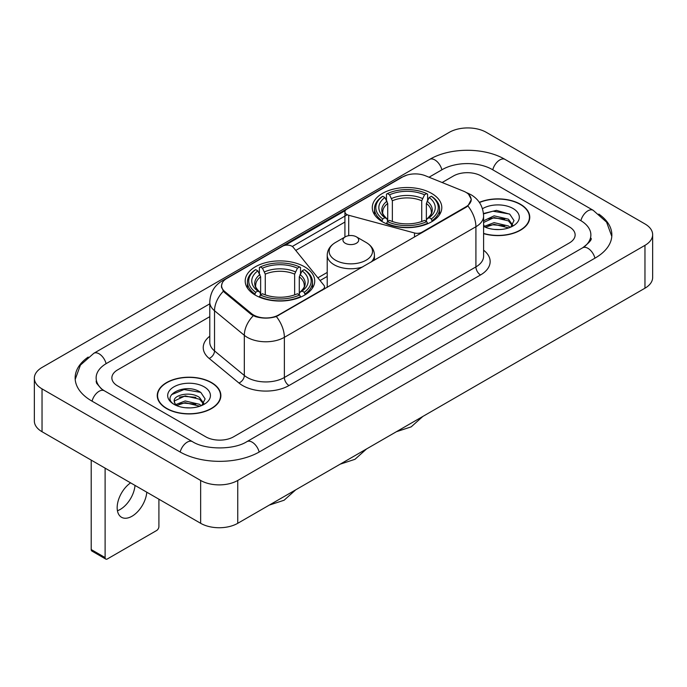 <?xml version="1.0" encoding="UTF-8"?>
<svg xmlns="http://www.w3.org/2000/svg" width="687" height="687" viewBox="0 0 687 687"><rect width="100%" height="100%" fill="white"/><g stroke="black" fill="none" stroke-linecap="round" stroke-linejoin="round"><path stroke-width="1.03" d="M421.912 232.747L421.912 232.215A6.561 3.787 180 0 1 414.501 232.97L348.713 215.263A6.561 3.787 180 0 1 346.849 214.507A6.561 3.787 180 0 1 344.926 211.828A6.561 3.787 180 0 1 346.849 209.149L402.702 176.903A17.707 10.228 0 0 1 425.39 175.752L463.579 191.192A17.707 10.228 0 0 1 465.941 192.334A17.707 10.228 0 0 1 471.127 199.565L471.127 201.128M304.539 266.779A34.762 20.069 0 0 0 266.659 262.425A34.762 20.069 0 0 0 245.199 280.966A34.762 20.069 0 0 0 255.375 295.161A34.762 20.069 0 0 0 293.263 299.515A34.762 20.069 0 0 0 314.723 280.966A34.762 20.069 0 0 0 304.539 266.779M431.625 193.408A34.762 20.069 0 0 0 393.737 189.054A34.762 20.069 0 0 0 372.277 207.603A34.762 20.069 0 0 0 382.461 221.789A34.762 20.069 0 0 0 420.341 226.143A34.762 20.069 0 0 0 441.801 207.603A34.762 20.069 0 0 0 431.625 193.408M278.57 314.972L322.598 289.553A6.561 3.787 180 0 0 324.522 286.874A6.561 3.787 180 0 0 323.903 285.277L293.229 247.294A6.561 3.787 180 0 0 282.64 246.212L226.787 278.467A17.707 10.228 0 0 0 221.6 285.698A17.707 10.228 0 0 0 224.795 291.563L251.536 313.607A17.707 10.228 0 0 0 278.57 314.972L278.57 315.505M421.912 232.215L465.941 206.796A17.707 10.228 0 0 0 471.127 199.565M483.596 233.632A31.808 18.369 0 0 0 529.754 217.238A31.808 18.369 0 0 0 520.437 204.254A31.808 18.369 0 0 0 479.337 202.347M211.553 382.59A31.808 18.369 0 0 0 176.885 378.606A31.808 18.369 0 0 0 157.246 395.575A31.808 18.369 0 0 0 166.563 408.559A31.808 18.369 0 0 0 201.231 412.543A31.808 18.369 0 0 0 220.87 395.575A31.808 18.369 0 0 0 211.553 382.59M157.572 397.232A31.808 18.369 0 0 0 157.46 397.713M468.594 194.292L471.359 199.462L467.89 205.945L466.172 207.191L276.346 316.535C269.321 318.648 262.305 318.648 255.289 316.535L251.305 314.517L224.563 292.473L223.378 291.262L221.369 286.161L222.27 282.898M285.105 245.319L345.295 210.574M292.31 246.461L346.849 214.971M205.756 436.812A19.674 11.361 0 0 0 233.58 436.812L569.368 242.949A19.674 11.361 0 0 0 575.131 234.911A19.674 11.361 0 0 0 569.368 226.882L481.243 176.001A19.674 11.361 0 0 0 453.42 176.001L442.127 182.519L453.42 176.001A19.674 11.361 0 0 1 481.243 176.001L569.368 226.882A19.674 11.361 0 0 1 575.131 234.911A19.674 11.361 0 0 1 569.368 242.949L233.58 436.812A19.674 11.361 0 0 1 205.756 436.812L117.632 385.931L205.756 436.812M209.784 316.664L117.632 369.872A19.674 11.361 0 0 0 111.869 377.902A19.674 11.361 0 0 0 117.632 385.931A19.674 11.361 0 0 1 111.869 377.902A19.674 11.361 0 0 1 117.632 369.872L209.784 316.664M220.647 397.713A31.808 18.369 0 0 0 220.544 397.232M529.54 219.385A31.808 18.369 0 0 0 529.428 218.895M483.596 233.417A31.482 18.18 0 0 0 529.428 217.238A31.482 18.18 0 0 0 520.205 204.391A31.482 18.18 0 0 0 479.457 202.528M494.391 229.415L499.329 229.561M484.558 226.272L494.108 222.631L508.423 225.98L510.158 227.371M485.443 227.191L494.108 224.331L508.732 227.895M483.596 224.752A14.822 8.562 0 0 0 485.572 227.311M483.596 220.802L494.108 215.83L508.423 219.179L512.682 225.061M483.596 222.502L494.108 217.53L508.423 220.879L512.347 225.508M483.596 226.392A21.383 12.349 0 0 0 513.06 225.971A21.383 12.349 0 0 0 513.06 208.513A21.383 12.349 0 0 0 482.463 208.728M510.664 227.165L514.013 220.587L509.78 214.198L496.452 210.377L483.468 213.511M484.713 226.933L483.596 225.757M483.502 213.923L492.94 211.192L509.488 214.009M488.225 218.852L492.94 217.994L504.756 219.007M488.225 225.654L492.94 224.795L504.756 225.808M166.795 408.43A31.482 18.18 0 0 0 201.102 412.372A31.482 18.18 0 0 0 220.544 395.575A31.482 18.18 0 0 0 211.321 382.719A31.482 18.18 0 0 0 177.006 378.777A31.482 18.18 0 0 0 157.572 395.575A31.482 18.18 0 0 0 166.795 408.43M185.499 407.752L190.445 407.898M175.674 404.609L185.224 400.968L199.539 404.317L201.274 405.708M176.55 405.528L185.224 402.668L199.848 406.232M175.82 405.27L174.292 401.68A14.822 8.562 0 0 0 176.679 405.639M203.799 403.398L199.539 397.515C190.643 390.877 172.334 394.973 174.292 401.68L174.232 401.028M174.326 401.886L174.738 400.787L185.224 395.867L199.539 399.216L203.464 403.844M201.78 405.493L205.13 398.924L200.887 392.535C185.885 381.749 159.229 395.961 174.627 404.677L175.391 405.141M204.176 386.841A21.383 12.349 0 0 0 173.94 386.841A21.383 12.349 0 0 0 173.94 404.308A21.383 12.349 0 0 0 204.176 404.3A21.383 12.349 0 0 0 204.176 386.841M171.501 394.682L184.056 389.529L200.604 392.346M179.341 397.18L184.056 396.33L195.864 397.344M179.341 403.982L184.056 403.132L195.864 404.145M381.835 221.42L382.762 218.938A31.224 18.025 0 0 1 382.762 196.267L384.909 197.504A28.201 16.282 0 0 0 384.909 217.693L387.03 218.904L387.717 221.437M387.717 220.398L387.717 203.446L384.909 197.504M386.472 200.192L386.472 194.12L387.408 193.588A31.224 18.025 0 0 1 426.679 193.588L424.532 194.825A28.201 16.282 0 0 0 389.555 194.825L392.354 200.767L392.354 221.506M421.724 221.506L421.724 200.767L424.532 194.825M386.472 223.223A32.529 18.781 0 0 0 427.606 223.223L426.679 221.618A31.224 18.025 0 0 1 387.408 221.618L386.472 223.782M427.606 223.782L427.606 223.223M382.762 196.267L381.835 196.8A32.529 18.781 0 0 0 374.509 208.668A32.529 18.781 0 0 0 381.835 220.544M426.679 193.588L427.606 194.12L427.606 200.192M387.408 221.618L389.555 220.372A28.201 16.282 0 0 0 424.532 220.372L426.679 221.618M384.909 217.693L382.762 218.938M389.555 194.825L387.408 193.588M387.03 201.154A25.23 14.564 0 0 0 387.03 218.904L387.15 218.981C383.569 215.512 382.109 213.159 382.771 211.922A24.268 14.015 0 0 1 387.717 203.446M432.243 220.544A32.529 18.781 0 0 0 439.568 208.668A32.529 18.781 0 0 0 432.243 196.8L431.316 196.267A31.224 18.025 0 0 1 431.316 218.938L432.243 221.42M431.316 218.938L429.169 217.693A28.201 16.282 0 0 0 429.169 197.504L431.316 196.267M429.169 197.504L426.361 203.446L426.361 220.398L427.048 218.904L429.169 217.693M426.361 203.446A24.268 14.015 0 0 1 431.307 211.922C431.968 213.168 430.509 215.52 426.928 218.981L427.048 218.904A25.23 14.564 0 0 0 427.048 201.154M426.361 221.437L426.361 220.398M254.757 294.792L255.684 292.301A31.224 18.025 0 0 1 255.684 269.63L257.831 270.876A28.201 16.282 0 0 0 257.831 291.065L259.952 292.267L260.639 294.8M260.639 293.77L260.639 276.809L257.831 270.876M259.394 273.555L259.394 267.483L260.321 266.951A31.224 18.025 0 0 1 299.592 266.951L297.445 268.196A28.201 16.282 0 0 0 262.468 268.196L265.276 274.139L265.276 294.869M294.646 294.869L294.646 274.139L297.445 268.196M259.394 296.595A32.529 18.781 0 0 0 300.528 296.595L299.592 294.981A31.224 18.025 0 0 1 260.321 294.981L259.394 297.145M300.528 297.145L300.528 296.595M255.684 269.63L254.757 270.163A32.529 18.781 0 0 0 247.432 282.039A32.529 18.781 0 0 0 254.757 293.916M299.592 266.951L300.528 267.483L300.528 273.555M260.321 294.981L262.468 293.744A28.201 16.282 0 0 0 297.445 293.744L299.592 294.981M257.831 291.065L255.684 292.301M262.468 268.196L260.321 266.951M259.952 274.525A25.23 14.564 0 0 0 259.952 292.267L260.072 292.353C256.491 288.883 255.032 286.531 255.693 285.294A24.268 14.015 0 0 1 260.639 276.809M305.165 293.916A32.529 18.781 0 0 0 312.491 282.039A32.529 18.781 0 0 0 305.165 270.163L304.238 269.63A31.224 18.025 0 0 1 304.238 292.301L305.165 294.792M304.238 292.301L302.091 291.065A28.201 16.282 0 0 0 302.091 270.876L304.238 269.63M302.091 270.876L299.283 276.809L299.283 293.77L299.97 292.267L302.091 291.065M299.283 276.809A24.268 14.015 0 0 1 304.229 285.294C304.891 286.539 303.431 288.892 299.85 292.353L299.97 292.267A25.23 14.564 0 0 0 299.97 274.525M299.283 294.8L299.283 293.77M371.186 262.03A23.616 13.628 0 0 0 374.441 255.126C374.269 249.87 371.504 245.654 366.162 242.485L356.39 236.843A7.875 4.543 0 0 0 345.26 236.843A7.875 4.543 0 0 0 345.26 243.267A7.875 4.543 0 0 0 356.39 243.267A7.875 4.543 0 0 0 356.39 236.843L366.162 242.485A21.692 12.521 0 0 1 366.162 260.193A21.692 12.521 0 0 1 335.488 260.193A21.692 12.521 0 0 1 335.488 242.485C330.146 245.654 327.39 249.87 327.218 255.126A23.616 13.628 0 0 0 334.131 264.761A23.616 13.628 0 0 0 362.788 266.882M135.013 485.408A20.988 12.117 -60 0 1 120.242 509.436A20.988 12.117 -60 0 1 117.434 510.75M130.599 482.858A20.988 12.117 120 0 0 118.044 501.364A20.988 12.117 120 0 0 121.513 517.277A20.988 12.117 120 0 0 132.007 516.238A20.988 12.117 120 0 0 146.786 492.201M105.111 557.578A3.28 1.889 120 0 0 105.789 559.081L91.878 551.043A3.28 1.889 -60 0 1 91.199 549.54L105.111 557.578L105.111 468.139M91.199 460.11L91.199 549.54M105.789 559.081A3.28 1.889 120 0 0 107.43 558.917L156.593 530.536A3.28 1.889 120 0 0 158.912 526.517L158.912 499.2M584.328 246.753A35.415 20.447 0 0 0 590.872 234.911A35.415 20.447 0 0 0 580.498 220.45L492.381 169.577A35.415 20.447 0 0 0 442.291 169.577L429.04 177.229M209.784 303.817L106.502 363.44A35.415 20.447 0 0 0 96.128 377.902A35.415 20.447 0 0 0 102.672 389.744M200.656 480.453A26.235 15.148 0 0 0 237.754 480.453L644.964 245.353A26.235 15.148 0 0 0 652.65 234.645A26.235 15.148 0 0 0 644.964 223.936L486.344 132.359A26.235 15.148 0 0 0 449.246 132.359L42.036 367.459A26.235 15.148 0 0 0 34.35 378.168A26.235 15.148 0 0 0 42.036 388.876L200.656 480.453L200.656 523.305A26.235 15.148 0 0 0 237.754 523.305L644.964 288.197A26.235 15.148 0 0 0 652.65 277.488L652.65 234.645M34.35 378.168L34.35 421.011A26.235 15.148 0 0 0 42.036 431.728L200.656 523.305M88.185 357.077A56.411 32.564 0 0 0 75.141 377.902A56.411 32.564 0 0 0 91.663 400.933L179.779 451.806A56.411 32.564 0 0 0 259.557 451.806L595.337 257.943A56.411 32.564 0 0 0 611.859 234.911A56.411 32.564 0 0 0 598.815 214.086M322.598 290.086L322.598 289.553M224.795 291.563L224.795 292.662M251.536 313.607L251.536 314.706M465.941 206.796L465.941 207.319M414.501 237.024L414.501 232.97M348.713 235.675L348.713 215.263M483.596 250.197A32.796 18.935 180 0 1 480.548 274.946L289.004 385.536A6.561 3.787 60 0 1 284.366 377.498L475.911 266.908A26.235 15.148 0 0 0 483.596 256.199L483.596 216.036A26.235 15.148 180 0 1 475.911 226.744A22.954 13.251 -120 0 0 467.89 205.945M289.004 385.536A32.796 18.935 180 0 1 242.623 385.536A32.796 18.935 180 0 1 238.947 383.002L209.157 358.434A32.796 18.935 180 0 1 209.784 336.218M247.26 377.498A26.235 15.148 0 0 0 284.366 377.498L284.366 337.334A26.235 15.148 180 0 1 247.26 337.334A26.235 15.148 180 0 1 244.323 335.308L214.524 310.739A26.235 15.148 180 0 1 209.784 302.057L209.784 342.22A26.235 15.148 0 0 0 214.524 350.911L244.323 375.48A26.235 15.148 0 0 0 247.26 377.498M483.596 216.036C483.15 206.598 479.011 199.531 471.162 194.816L467.847 193.202A22.954 10.752 112 0 0 466.868 192.918M276.346 316.535A22.954 13.251 60 0 1 284.366 337.334L475.911 226.744L475.911 266.908A6.561 3.787 60 0 0 480.548 274.946M224.692 279.918A22.954 13.251 -120 0 0 222.219 280.837C214.37 285.552 210.222 292.619 209.784 302.057M222.219 280.837L401.01 177.615A22.954 13.251 60 0 1 402.745 176.877M223.378 291.262A22.954 15.354 129.5 0 0 214.524 310.739L214.524 350.911A6.561 4.388 -50.5 0 1 209.157 358.434M253.263 315.737A22.954 15.354 129.5 0 0 244.323 335.308L244.323 375.48A6.561 4.388 -50.5 0 1 238.947 383.002M295.753 250.429L344.926 222.038M327.218 272.43L317.883 277.823M421.724 200.767A24.268 14.015 0 0 0 392.354 200.767M422.411 198.474A25.23 14.564 0 0 0 391.667 198.474M294.646 274.139A24.268 14.015 0 0 0 265.276 274.139M295.333 271.846A25.23 14.564 0 0 0 264.589 271.846M259.162 452.029A10.494 6.063 -120 0 0 246.882 441.647C233.984 449.994 205.353 449.994 192.446 441.647L104.33 390.774L101.229 388.713L96.566 383.209L96.128 381.113M180.174 452.029A10.494 6.063 -60 0 1 187.199 442.17A10.494 6.063 -60 0 1 192.446 441.647M92.058 401.156A10.494 6.063 -60 0 1 99.083 391.289A10.494 6.063 -60 0 1 104.33 390.774M75.201 379.379L80.422 365.106L93.836 353.281A10.494 6.063 60 0 1 106.107 363.672M93.836 353.281L429.624 159.418A10.494 6.063 60 0 1 441.896 169.809M429.624 159.418C450.088 147.241 484.575 147.241 505.048 159.418A10.494 6.063 120 0 0 499.801 159.942A10.494 6.063 120 0 0 492.777 169.809M611.799 236.388L606.578 222.124L593.164 210.291A10.494 6.063 120 0 0 587.917 210.815A10.494 6.063 120 0 0 580.893 220.682M594.942 258.166A10.494 6.063 -120 0 0 582.67 247.784L246.882 441.647M237.754 523.305L237.754 480.453M42.036 431.728L42.036 388.876M644.964 288.197L644.964 245.353M344.926 237.032L344.926 211.828M221.6 285.698L221.6 287.87M324.522 288.969L324.522 286.874M401.01 177.615L407.005 175.073M467.847 193.202L466.421 192.626M327.218 276.423L320.082 280.545M529.428 219.874L529.428 217.238M220.544 398.202L220.544 395.575M157.572 398.202L157.572 395.575M422.814 416.459L411.187 426.859L396.365 431.728M374.509 214.67L374.509 208.668M439.568 214.67L439.568 208.668M295.736 489.822L284.109 500.23L269.287 505.1M247.432 288.042L247.432 282.039M312.491 288.042L312.491 282.039M366.6 448.912L354.973 459.311L340.151 464.18M374.441 260.15L374.441 255.126M327.218 287.415L327.218 255.126M345.26 236.843L335.488 242.485M590.872 238.123C592.331 239.188 589.601 242.408 582.67 247.784M505.048 159.418L593.164 210.291"/></g></svg>
